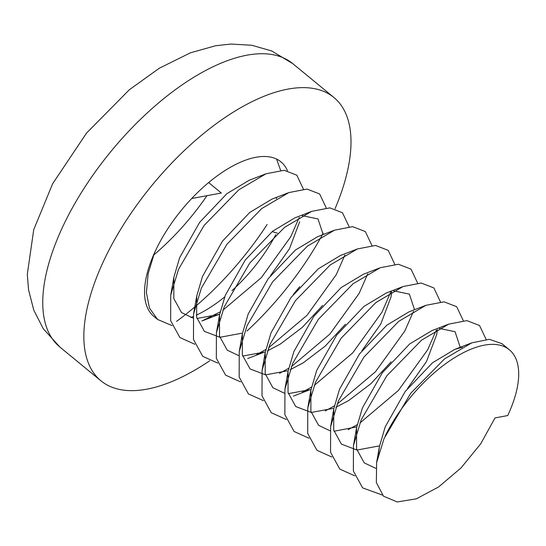 <?xml version="1.0" encoding="UTF-8"?>
<svg xmlns="http://www.w3.org/2000/svg" width="546" height="546" viewBox="0 0 546 546"><rect width="100%" height="100%" fill="white"/><g stroke="black" fill="none" stroke-linecap="round" stroke-linejoin="round"><path stroke-width="0.82" d="M290.561 237.039L261.288 277.696L222.877 310.203M220.134 311.909L201.877 321.007L218.844 314.455L196.942 318.495M172.065 325.593L157.617 319.485L149.474 308.094L146.396 292.622L148.15 273.669L154.361 253.18A100.041 46.192 -50.6 0 1 217.922 175.362A100.041 46.192 -50.6 0 1 280.965 161.882A100.041 46.192 -50.6 0 1 287.462 170.68M275.785 234.65A100.041 46.192 -50.6 0 1 231.954 290.684M224.659 296.956A100.041 46.192 -50.6 0 1 196.246 315.199M193.134 316.578A100.041 46.192 -50.6 0 1 190.82 317.506M157.63 319.499L153.856 316.393A100.041 46.192 -50.6 0 1 154.361 253.18M335.053 208.709A183.408 84.691 129.4 0 0 333.934 97.502A183.408 84.691 129.4 0 0 288.015 89.1A183.408 84.691 129.4 0 0 125.089 222.249A183.408 84.691 129.4 0 0 100.887 380.774A183.408 84.691 129.4 0 0 146.806 389.175A183.408 84.691 129.4 0 0 209.698 360.797M246.99 330.985A183.408 84.691 129.4 0 0 323.184 233.238M191.673 198.532L221.342 193.018L208.64 182.569M471.758 342.854L444.54 358.886L410.708 393.297L384.07 438.534L376.638 462.517L376.344 482.514L383.456 496.15L397.201 501.958L416.298 498.832L438.581 486.977L461.029 467.908L480.726 443.789L495.024 417.915L507.712 415.554A100.041 46.192 -50.6 0 0 509.391 349.802L501.951 343.68L489.414 339.325L471.758 342.854L454.75 349.413L462.25 347.242M382.364 495.051L362.626 487.878L353.378 471.021L353.46 445.475L361.227 419.744L386.821 375.798L421.594 340.131L448.757 324.119L466.919 320.625L479.552 325.518L486.124 339.387M354.77 475.832L339.783 469.089L330.542 452.231L330.617 426.679L338.384 400.955L363.977 357.002L398.751 321.335L425.914 305.323L444.075 301.836L456.709 306.722L463.288 320.645M331.927 457.036L316.939 450.293L307.698 433.435L307.773 407.889L315.54 382.159L341.134 338.213L375.907 302.545L403.078 286.534L421.232 283.04L433.865 287.933L440.445 301.856M436.288 330.187L427.654 349.802L398.368 390.492L359.916 423M357.18 424.699L348.061 429.722M309.084 438.247L294.103 431.504L284.855 414.646L284.93 389.1L292.697 363.37L318.291 319.424L353.064 283.756L380.234 267.745L398.389 264.25L411.022 269.144L417.601 283.067M413.445 311.391L404.811 331.012L375.525 371.703L337.073 404.211M334.336 405.903L325.218 410.933M286.24 419.458L271.26 412.715L262.012 395.85L262.094 370.304L269.861 344.574L295.447 300.628L330.221 264.96L357.391 248.949L375.546 245.454L388.179 250.348L394.758 264.271M390.977 291.482L381.968 312.223L352.682 352.914L314.23 385.421M311.493 387.114L302.375 392.137M263.397 400.662L248.416 393.919L239.168 377.061L239.25 351.515L247.017 325.785L272.604 281.838L307.378 246.171L334.548 230.159L352.702 226.665L365.335 231.559L371.915 245.482M367.758 273.812L359.125 293.427L329.845 334.118L291.387 366.625M288.65 368.325L279.532 373.348M240.561 381.872L225.573 375.129L216.325 358.272L216.407 332.719L224.174 306.995L249.761 263.042L284.534 227.375L311.705 211.363L329.866 207.876L342.499 212.763L349.071 226.686M344.915 255.016L336.281 274.638L307.002 315.329L268.543 347.836M265.806 349.529L256.688 354.552M217.718 363.076L202.73 356.333L193.482 339.475L193.564 313.93L201.331 288.199L226.924 244.253L261.698 208.586L288.861 192.574L307.023 189.08L319.656 193.973L326.235 207.896M194.874 344.287L179.887 337.544L170.645 320.686L170.721 295.133L178.487 269.41L204.081 225.464L238.855 189.79L266.018 173.778L284.179 170.291L296.812 175.184L303.392 189.107M299.228 217.431L290.595 237.053M272.12 231.62L277.45 233.183M378.494 454.313L379.429 446.512L385.223 426.801L405.214 391.482L432.521 362.762L454.75 349.413M375.839 468.366L364.271 462.912L356.558 448.894L356.586 427.716L362.38 408.012L382.377 372.693L409.677 343.966L431.906 330.623L448.757 324.119M439.407 328.446L455.064 331.695L460.217 347.304M378.74 446L356.982 450.047L341.427 444.116L333.715 430.105L333.749 408.927L339.537 389.216L359.534 353.904L386.841 325.177L409.063 311.827L425.914 305.323M437.319 329.593L436.711 334.555L426.494 361.541L407.548 388.404M356.743 426.876L333.995 431.244M329.989 430.753L318.591 425.327L310.879 411.309L310.906 390.131L316.7 370.427L336.691 335.108L363.998 306.388L386.22 293.038L403.078 286.534M393.721 290.861L409.377 294.11L414.53 309.719M391.093 361.841L370.87 383.722L348.744 400.525L335.933 407.241M333.053 408.415L311.302 412.462L295.748 406.538L288.035 392.519L288.063 371.341L293.857 351.638L313.848 316.318L341.154 287.592L363.383 274.242L380.234 267.745M391.632 292.008L391.025 296.969L380.815 323.955L361.862 350.819M293.4 396.116L310.217 389.619L288.315 393.659M284.309 393.168L272.904 387.742L265.192 373.723L265.22 352.552L271.014 332.842L291.004 297.522L318.311 268.803L340.54 255.453L357.391 248.949M345.413 324.256L325.184 346.137L303.057 362.94L290.247 369.656M287.373 370.83L265.615 374.877L250.061 368.953L242.349 354.934L242.376 333.756L248.171 314.052L268.161 278.733L295.468 250.007L317.697 236.664L334.548 230.159M322.57 305.467L302.341 327.347L280.214 344.151L267.404 350.866M247.713 358.531L264.53 352.04L242.629 356.081M238.622 355.582L227.218 350.157L219.506 336.145L219.533 314.967L225.327 295.256L245.318 259.944L272.625 231.217L294.854 217.868L311.705 211.363M302.354 215.697L318.011 218.939L323.164 234.555M299.727 286.67L293.339 294.437M241.687 333.244L219.929 337.291L204.375 331.367L196.662 317.349L196.69 296.171L202.484 276.467L222.481 241.148L249.781 212.428L272.01 199.078L288.861 192.574M299.658 221.806L289.441 248.785L270.495 275.648M219.69 314.121L218.844 314.455M192.936 317.997L181.531 312.571L173.819 298.56L173.846 277.382L179.641 257.678L199.638 222.358L226.938 193.632L249.167 180.282L266.018 173.778M276.549 159.07L280.603 170.311M276.74 197.529L276.358 198.662M385.183 436.001A100.041 46.192 -50.6 0 1 509.391 349.802M176.57 321.355A183.408 84.691 129.4 0 0 194.785 306.982M195.659 306.245A183.408 84.691 129.4 0 0 267.144 224.481M333.934 97.502L292.82 63.677A183.408 84.691 129.4 0 0 110.893 151.508A183.408 84.691 129.4 0 0 59.773 346.949L100.887 380.774M153.986 254.784A144.199 66.585 129.4 0 0 206.975 195.693M292.82 63.677L271.758 50.996L251.836 45.27L230.89 44.042L215.615 45.748L190.506 52.791L159.493 68.114L129.382 89.708L86.527 133.101L52.662 183.702L33.736 229.634L27.3 274.399L28.556 289.851L33.797 310.23L43.277 328.733L59.773 346.949M376.61 462.51L379.429 446.512M353.46 445.475L356.586 427.716M330.617 426.679L333.749 408.927M307.773 407.889L310.906 390.131M284.93 389.1L288.063 371.341M262.094 370.304L265.22 352.552M239.25 351.515L242.376 333.756M216.407 332.719L219.533 314.967M193.564 313.93L196.69 296.171M170.721 295.133L173.846 277.382"/></g></svg>
